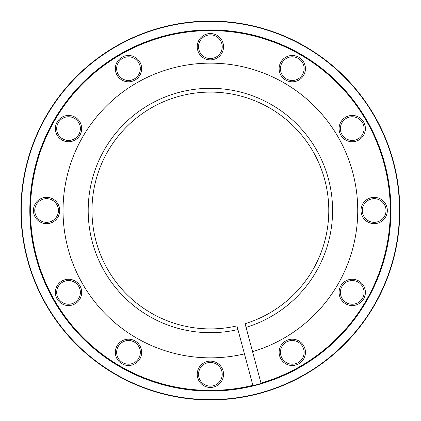 <?xml version="1.0" encoding="UTF-8"?>
<svg xmlns="http://www.w3.org/2000/svg" width="421" height="421" viewBox="0 0 421 421"><rect width="100%" height="100%" fill="white"/><g stroke="black" fill="none" stroke-linecap="round" stroke-linejoin="round"><path stroke-width="0.63" d="M236.944 325.891A118.406 118.406 0 0 1 96.383 178.499A118.406 118.406 0 0 1 293.111 125.79A118.406 118.406 0 0 1 245.08 323.712L246.059 327.37A122.195 122.195 0 0 0 295.795 123.106A122.195 122.195 0 0 0 92.725 177.52A122.195 122.195 0 0 0 237.928 329.554L236.944 325.891M261.088 383.463A180.241 180.241 0 0 1 36.653 162.495A180.241 180.241 0 0 1 336.837 82.063A180.241 180.241 0 0 1 261.088 383.463L246.059 327.37M237.928 329.554L252.958 385.641M252.868 385.326A179.914 179.914 0 0 1 36.974 162.58A179.914 179.914 0 0 1 336.605 82.295A179.914 179.914 0 0 1 261.004 383.147M210.384 29.933A180.572 180.572 0 0 1 253.032 385.962A180.572 180.572 0 0 1 31.096 231.976A180.572 180.572 0 0 1 210.384 29.933M135.067 340.957A13.156 13.156 0 0 1 135.067 363.744A13.156 13.156 0 0 1 115.333 352.351A13.156 13.156 0 0 1 135.067 340.957M210.384 361.139A13.156 13.156 0 0 1 221.778 380.873A13.156 13.156 0 0 1 198.991 380.873A13.156 13.156 0 0 1 210.384 361.139M285.706 340.957A13.156 13.156 0 0 1 305.441 352.351A13.156 13.156 0 0 1 285.706 363.744A13.156 13.156 0 0 1 285.706 340.957M340.842 285.822A13.156 13.156 0 0 1 363.628 285.822A13.156 13.156 0 0 1 352.235 305.557A13.156 13.156 0 0 1 340.842 285.822M361.023 210.5A13.156 13.156 0 0 1 380.758 199.107A13.156 13.156 0 0 1 380.758 221.893A13.156 13.156 0 0 1 361.023 210.5M340.842 135.183A13.156 13.156 0 0 1 352.235 115.449A13.156 13.156 0 0 1 363.628 135.183A13.156 13.156 0 0 1 340.842 135.183M285.706 80.043A13.156 13.156 0 0 1 285.706 57.256A13.156 13.156 0 0 1 305.441 68.649A13.156 13.156 0 0 1 285.706 80.043M210.384 59.861A13.156 13.156 0 0 1 198.991 40.127A13.156 13.156 0 0 1 221.778 40.127A13.156 13.156 0 0 1 210.384 59.861M135.067 80.043A13.156 13.156 0 0 1 115.333 68.649A13.156 13.156 0 0 1 135.067 57.256A13.156 13.156 0 0 1 135.067 80.043M79.927 135.183A13.156 13.156 0 0 1 57.14 135.183A13.156 13.156 0 0 1 68.534 115.449A13.156 13.156 0 0 1 79.927 135.183M59.745 210.5A13.156 13.156 0 0 1 40.011 221.893A13.156 13.156 0 0 1 40.011 199.107A13.156 13.156 0 0 1 59.745 210.5M79.927 285.822A13.156 13.156 0 0 1 68.534 305.557A13.156 13.156 0 0 1 57.14 285.822A13.156 13.156 0 0 1 79.927 285.822M210.384 21.05A189.45 189.45 0 0 1 374.453 305.225A189.45 189.45 0 0 1 46.315 305.225A189.45 189.45 0 0 1 210.384 21.05M210.384 21.382A189.124 189.124 0 0 1 374.169 305.062A189.124 189.124 0 0 1 46.599 305.062A189.124 189.124 0 0 1 210.384 21.382M244.438 353.861A147.35 147.35 0 0 1 68.423 171.01A147.35 147.35 0 0 1 313.582 105.318A147.35 147.35 0 0 1 252.574 351.682M198.544 374.295A11.841 11.841 0 0 0 216.305 384.552A11.841 11.841 0 0 0 216.305 364.044A11.841 11.841 0 0 0 198.544 374.295M282.028 358.271A11.841 11.841 0 0 0 302.536 358.271A11.841 11.841 0 0 0 292.285 340.51A11.841 11.841 0 0 0 282.028 358.271M346.315 302.652A11.841 11.841 0 0 0 364.076 292.4A11.841 11.841 0 0 0 346.315 282.144A11.841 11.841 0 0 0 346.315 302.652M374.18 222.341A11.841 11.841 0 0 0 384.436 204.58A11.841 11.841 0 0 0 363.928 204.58A11.841 11.841 0 0 0 374.18 222.341M358.813 139.998A13.156 13.156 0 0 0 358.813 117.206A13.156 13.156 0 0 0 339.079 128.605A13.156 13.156 0 0 0 358.813 139.998M358.155 138.856A11.841 11.841 0 0 0 358.155 118.348A11.841 11.841 0 0 0 340.394 128.605A11.841 11.841 0 0 0 358.155 138.856M302.536 74.57A11.841 11.841 0 0 0 292.285 56.809A11.841 11.841 0 0 0 282.028 74.57A11.841 11.841 0 0 0 302.536 74.57M222.225 46.705A11.841 11.841 0 0 0 204.464 36.448A11.841 11.841 0 0 0 204.464 56.961A11.841 11.841 0 0 0 222.225 46.705M139.883 62.071A13.156 13.156 0 0 0 117.096 62.071A13.156 13.156 0 0 0 128.489 81.806A13.156 13.156 0 0 0 139.883 62.071M138.741 62.729A11.841 11.841 0 0 0 118.233 62.729A11.841 11.841 0 0 0 128.489 80.49A11.841 11.841 0 0 0 138.741 62.729A11.841 11.841 0 0 0 118.233 62.729A11.841 11.841 0 0 0 128.489 80.49A11.841 11.841 0 0 0 138.741 62.729M74.454 118.348A11.841 11.841 0 0 0 56.693 128.605A11.841 11.841 0 0 0 74.454 138.856A11.841 11.841 0 0 0 74.454 118.348M46.589 198.659A11.841 11.841 0 0 0 36.338 216.42A11.841 11.841 0 0 0 56.846 216.42A11.841 11.841 0 0 0 46.589 198.659M61.955 281.002A13.156 13.156 0 0 0 61.955 303.794A13.156 13.156 0 0 0 81.69 292.4A13.156 13.156 0 0 0 61.955 281.002A13.156 13.156 0 0 0 61.955 303.794A13.156 13.156 0 0 0 81.69 292.4A13.156 13.156 0 0 0 61.955 281.002M62.613 282.144A11.841 11.841 0 0 0 62.613 302.652A11.841 11.841 0 0 0 80.374 292.4A11.841 11.841 0 0 0 62.613 282.144M118.233 346.43A11.841 11.841 0 0 0 128.489 364.191A11.841 11.841 0 0 0 138.741 346.43A11.841 11.841 0 0 0 118.233 346.43"/></g></svg>
